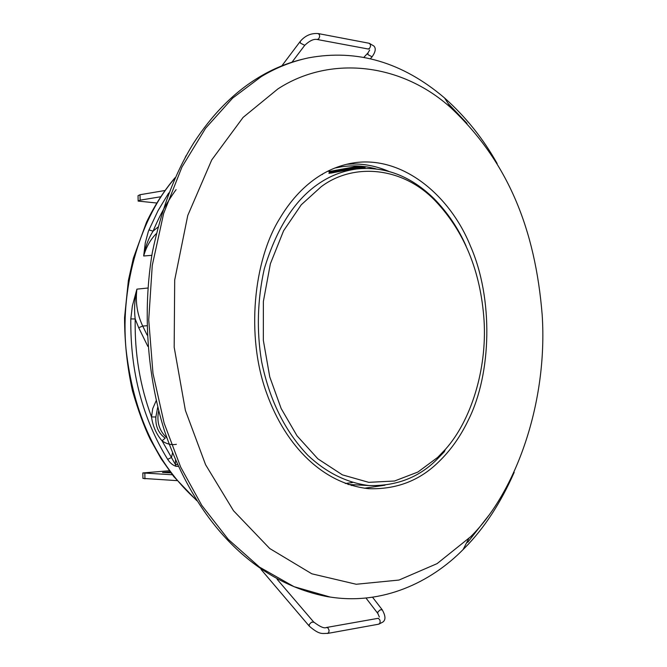 <?xml version="1.0" encoding="UTF-8"?>
<svg xmlns="http://www.w3.org/2000/svg" width="667" height="667" viewBox="0 0 667 667"><rect width="100%" height="100%" fill="white"/><g stroke="black" fill="none" stroke-linecap="round" stroke-linejoin="round"><path stroke-width="1" d="M177.063 480.632L142.93 478.406L142.838 473.111M172.319 474.762L142.83 472.936L169.301 470.76M170.143 471.894L162.556 472.453L170.869 472.87M160.63 196.782L140.12 200.158L138.144 201.084L156.703 203.01M164.932 190.512L140.028 194.722L138.052 195.673L138.136 200.742M302.768 59.188C287.344 62.915 272.778 68.918 259.079 77.197C234.234 92.129 212.448 114.032 193.73 142.913C175.037 172.953 161.239 209.488 152.318 252.526C142.555 310.505 146.99 374.796 164.257 430.107C195.981 524.212 256.17 583.275 327.914 596.748L332.6 597.399M514.199 472.319C500.659 503.051 484.259 528.164 465.007 547.649L463.09 549.583C430.824 582.333 382.516 605.353 330.023 597.015L294.022 586.677L259.521 567.125L228.297 539.411L201.767 505.353L180.674 467.083L164.14 423.203L152.985 373.412L148.724 319.843L152.259 265.441L163.632 213.507L181.949 167.042L205.603 128.231L232.633 98.116L261.139 76.705C275.83 67.792 291.596 61.514 308.446 57.871C357.195 48.849 402.551 62.206 444.53 97.941C465.733 116.85 483.283 138.736 497.165 163.59M279.623 218.709C289.895 201.392 302.093 187.852 316.225 178.089C328.097 169.843 341.129 164.682 355.336 162.623C404.019 156.261 450.433 196.457 470.368 245.89C493.522 298.291 491.671 373.57 468.476 419.785C460.522 436.468 450.508 450.575 438.436 462.114C419.385 480.782 396.065 489.636 368.492 488.669C324.104 483.85 286.018 447.465 266.567 392.963C245.723 335.834 253.693 260.463 279.623 218.709M384.942 485.209L364.407 488.236M277.872 88.944L243.113 117.392L211.731 159.93L187.76 215.491L174.696 280.023L174.179 347.232L185.401 410.455L205.586 464.716L233.5 510.73L269.718 548.516L311.839 573.812L356.22 584.259L398.983 580.057L437.077 563.64L470.568 536.793C516.441 491.621 547.857 401.726 542.188 314.982C535.284 229.348 507.979 161.472 451.025 107.912C400.2 61.948 328.723 55.653 277.872 88.944M467.717 542.354L488.669 515.566M467.017 123.387L448.132 103.468M346.465 164.307C360.764 163.09 374.829 165.424 388.653 171.311M157.712 407.237L155.87 416.983C155.353 426.23 158.463 433.292 165.191 438.169L162.039 440.812C156.345 434.234 152.835 426.28 151.509 416.933L152.726 408.621L156.153 400.742M147.832 346.365L138.711 327.722L135.201 318.976L130.807 318.918L132.374 305.953L136.902 289.144C135.293 302.159 137.227 314.465 142.721 326.055L147.115 335.067M178.331 466.358L175.98 466.3C172.728 465.241 169.96 462.923 167.675 459.355L171.494 457.47L172.52 452.876M175.513 460.047L175.413 464.515L162.039 440.812C166.5 444.022 171.286 445.189 176.388 444.314M156.22 233.733C150.409 239.586 146.231 247.007 143.672 255.995L145.281 242.905L148.266 231.732L148.999 229.873L153.085 231.166C159.421 215.833 167.092 201.993 176.105 189.645M155.87 416.983L151.509 416.933C139.978 385.943 134.542 353.285 135.201 318.976C134.009 309.38 134.576 299.433 136.902 289.144L147.791 288.027M157.846 227.172L153.085 231.166C148.524 238.269 145.389 246.54 143.672 255.995L151.826 255.328M345.331 483.508L352.451 482.549M445.323 449.441C470.585 421.419 487.168 369.96 484.059 320.385C480.699 271.536 464.474 231.724 435.393 200.95C402.776 166.675 353.468 162.381 321.186 186.718L301.251 204.794L283.592 230.765L270.377 263.773L263.373 301.451L263.34 340.337L269.76 376.905L281.149 408.504L297.032 435.834L317.851 458.821L342.421 474.871L368.743 482.341L394.547 481.007L417.901 472.036L437.602 457.454L445.323 449.441L444.38 451.676L436.518 459.846C418.442 477.714 395.898 486.285 368.884 485.543C346.898 482.816 326.588 472.778 307.954 455.419C284.926 431.257 269.485 399.992 261.614 361.614C256.512 330.807 257.395 299.917 264.265 268.959C276.421 228.831 294.289 200.592 317.867 184.242C329.44 176.105 342.296 171.027 356.445 169.001C384.951 166.041 410.897 176.005 434.275 198.891C447.774 212.798 458.387 228.539 466.1 246.106M354.644 484.801L351.484 485.534M330.423 173.203L357.662 168.009L361.914 168.476M365.166 167.367L364.724 168.084L358.054 167.35L357.662 168.009L357.22 167.367L358.054 167.35L358.429 166.341L356.753 166.433L330.215 171.327L329.29 171.819L328.998 173.437M329.29 171.819L329.923 172.353L357.22 167.367L330.665 171.961L329.315 173.387M356.753 166.433L357.212 167.075L364.741 167.909M186.135 155.619L185.151 157.587M140.12 200.158L140.028 194.722M144.939 478.839L144.847 473.345M166.875 437.886C159.188 430.774 156.453 421.777 158.654 410.922M146.782 325.771L142.721 326.055L138.711 327.722M130.807 318.918C130.248 371.661 142.538 418.476 167.675 459.355M175.98 466.3L175.413 464.515L177.505 464.557M174.729 178.439C141.521 216.158 120.01 283.909 126.021 349.033C133.358 414.074 156.812 464.407 196.398 500.033M148.999 229.873L158.079 210.597L168.718 192.988M322.444 174.496L321.802 174.512M364.691 168.359L365.074 167.367M327.772 171.236L330.215 171.327L330.665 171.961M365.132 167.084L358.429 166.341M334.792 168.067L341.304 166.817C352.743 165.091 364.315 165.775 376.005 168.859M372.103 56.828L367.909 54.602L367.984 52.893L369.643 50.075M368.934 43.222L370.277 44.264L370.544 46.29L369.493 48.483L367.926 48.958M318.084 33.542L319.401 34.609L319.668 36.693L318.618 38.961L316.992 39.453M300.258 41.379L300.408 43.122L304.736 45.323L291.996 62.181M304.952 45.048L304.736 45.323C309.505 40.804 313.598 38.853 317.025 39.461M379.381 617.067L377.797 613.432L377.922 611.889L380.282 609.813L382.291 609.863M377.414 618.459L378.089 618.384C380.023 619.318 380.574 620.994 379.756 623.395L378.456 624.229M326.363 627.505L327.956 627.897L329.089 630.24L328.798 632.433L327.414 633.475M313.84 622.211L311.539 622.178L309.263 624.479L309.313 626.196M327.914 596.748L330.023 597.015M463.09 549.583L468.751 538.628M350.117 163.49L355.336 162.623M451.025 107.912L444.53 97.941M196.798 500.675L173.762 476.597L161.139 458.754L150.317 439.461C144.155 426.788 138.219 410.639 132.508 391.004C127.239 367.242 124.596 342.771 124.562 317.584L128.381 280.448L133.35 258.262L146.532 222.136C154.686 205.311 164.199 190.504 175.054 177.705M348.032 484.459L368.884 485.543M435.393 200.95L434.275 198.891M334.801 168.059L341.304 166.817L334.867 168.051M367.775 53.127L363.899 57.304M369.026 49.016L368.284 49.008M370.385 58.671L371.878 57.062C375.546 52.026 376.205 48.341 373.853 45.998L369.26 43.288L318.384 33.6C311.239 32.958 305.194 35.551 300.267 41.371M317.334 39.52L367.892 48.949M281.874 65.825L300.058 41.646M377.622 613.206L365.983 598.041M372.545 597.232L382.116 609.63C385.576 615.649 385.86 619.768 382.966 621.986L378.873 624.154L327.814 633.4C322.378 633.2 320.06 635.443 309.338 626.213M326.805 627.422L377.447 618.442M261.039 569.426L309.121 625.963M378.014 618.376L378.497 618.351M277.13 579.289L313.632 621.969C320.027 626.805 324.279 628.656 326.396 627.497"/></g></svg>
